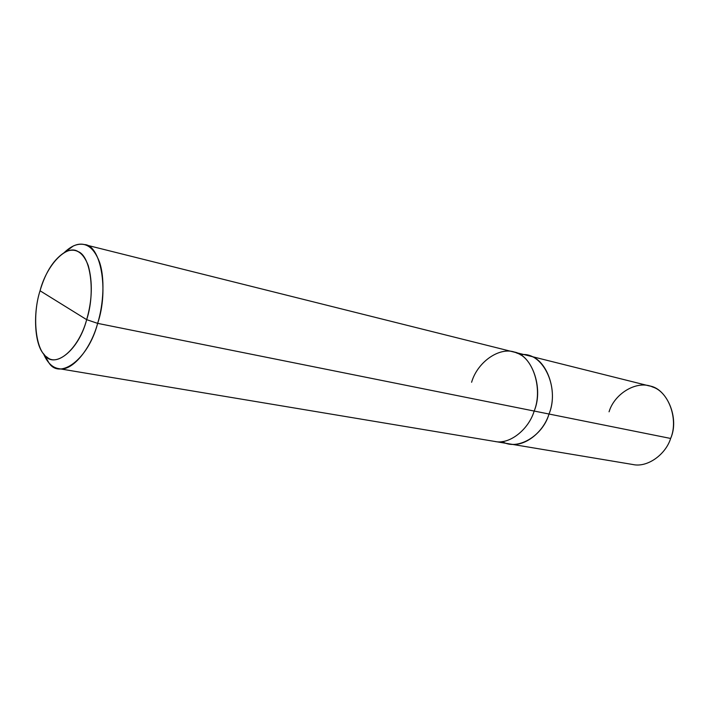 <?xml version="1.0" encoding="UTF-8"?>
<svg xmlns="http://www.w3.org/2000/svg" width="709" height="709" viewBox="0 0 709 709"><rect width="100%" height="100%" fill="white"/><g stroke="black" fill="none" stroke-linecap="round" stroke-linejoin="round"><path stroke-width="1.06" d="M502.309 441.547C516.799 450.986 542.722 436.327 549.005 414.021C558.922 390.81 545.877 357.389 528.001 355.581L649.178 385.9C666.655 387.92 679.86 417.964 670.643 438.454L549.005 414.029C543.537 432.41 523.96 447.769 509.071 443.834L509.603 443.923C524.447 447.476 543.59 432.144 549.005 414.029L549.005 414.029C558.922 390.81 545.886 357.38 528.001 355.572L527.478 355.448C545.593 356.857 559.038 390.499 549.005 414.029L670.643 438.454C678.726 419.631 668.755 391.891 652.732 387.043C637.542 379.705 614.561 393.185 609.058 411.805M670.643 438.454C665.707 454.496 647.379 467.878 632.8 464.501L495.166 441.512M86.666 319.662C79.311 347.552 57.819 367.156 47.166 357.239C35.45 350.716 31.994 315.611 40.05 290.77L86.666 319.662C92.259 300.226 92.79 282.2 88.262 265.583C83.095 252.112 75.571 247.485 65.698 251.704C54.194 258.608 45.651 271.636 40.05 290.77C46.643 265.06 66.637 243.745 78.15 251.624C90.637 255.976 95.591 292.764 86.666 319.662L40.05 290.77C32.889 312.731 34.342 345.132 44.268 354.597C53.795 369.619 78.681 351.017 86.666 319.662L97.638 323.366C109.221 289.786 100.501 244.72 84.424 244.578C78.353 243.01 71.724 245.58 64.537 252.289L73.275 245.988C84.601 241.095 93.278 246.298 99.322 261.612C105.065 277.565 103.611 304.126 97.638 323.366L86.666 319.662M509.603 443.923C524.447 447.468 543.59 432.144 549.005 414.021L534.178 411.043L549.005 414.021C560.314 386.343 541.782 350.618 520.371 354.846M84.424 244.578L513.281 351.894C531.183 353.667 544.175 387.495 534.178 411.052C542.961 389.427 533.274 358.116 516.905 353.091C501.449 345.212 477.653 361.103 471.609 382.266M534.178 411.052L97.638 323.366L534.178 411.052C528.71 429.424 509.487 444.986 494.634 441.423L58.599 368.609C71.574 372.331 90.752 349.298 97.638 323.366C88.465 359.25 59.813 380.121 48.939 362.866L43.444 353.605C47.246 362.574 52.298 367.572 58.599 368.609M528.001 355.581L513.795 352.027M73.275 245.988L65.698 251.704M48.939 362.866L44.268 354.597"/></g></svg>
